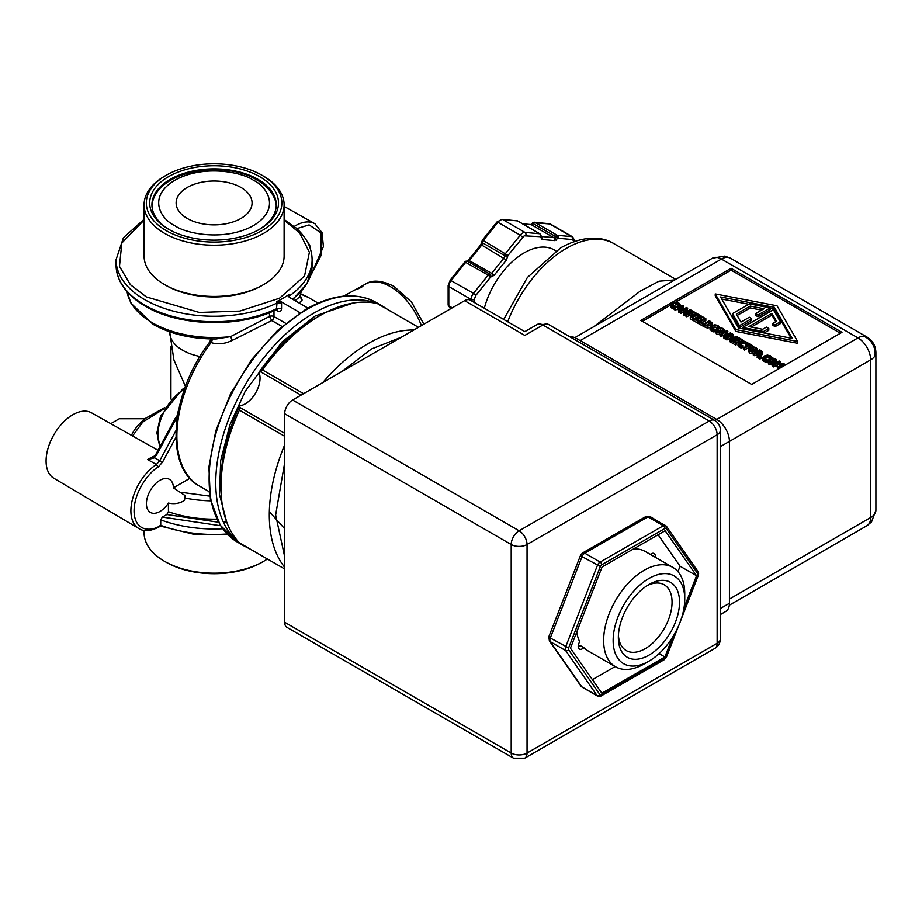 <?xml version="1.0" encoding="UTF-8"?>
<svg xmlns="http://www.w3.org/2000/svg" width="922" height="922" viewBox="0 0 922 922"><rect width="100%" height="100%" fill="white"/><g stroke="black" fill="none" stroke-linecap="round" stroke-linejoin="round"><path stroke-width="1.38" d="M269.351 511.641L284.61 528.721M727.089 257.342A17.921 8.448 100.9 0 0 724.807 256.097L730.385 258.183A17.921 10.349 120 0 0 727.089 257.342A17.921 10.349 120 0 0 721.419 259.07A17.921 10.349 -120 0 0 712.464 258.183L574.832 337.636M869.308 523.304A17.921 8.448 -139.1 0 0 871.521 521.956L866.934 525.736A17.921 10.349 -120 0 0 869.308 523.304A17.921 10.349 -120 0 0 870.656 517.53L729.429 599.069M875.9 352.538A17.921 10.349 180 0 1 874.978 355.811A17.921 10.349 180 0 1 870.656 359.857A17.921 10.349 -120 0 0 857.979 337.901A17.921 10.349 -60 0 1 863.649 336.173A17.921 10.349 -60 0 1 866.934 337.014C872.685 340.598 875.669 345.773 875.9 352.538L875.9 510.223A17.921 10.349 180 0 1 870.656 517.53L870.656 359.857L729.429 441.396A17.921 10.349 -120 0 0 716.751 419.441L714.884 420.524M574.095 241.818L572.516 239.559L558.064 238.268L555.505 236.481A2.236 1.291 -60 0 1 556.404 235.571A2.236 1.291 -60 0 1 556.485 235.525A2.236 1.291 -60 0 1 557.268 235.317A2.236 1.763 95.1 0 1 558.064 238.268L554.525 240.596L541.986 239.478L540.43 236.689L524.192 235.813L507.964 255.44L506.409 260.016L494.065 275.367L490.527 277.13L488.153 275.09L473.505 293.311L475.879 295.351L474.3 299.431L474.3 302.474M494.065 275.367L491.691 273.327A2.236 1.291 -60 0 1 490.896 274.03A2.236 1.291 -60 0 1 489.916 274.203A2.236 1.821 108 0 1 490.527 277.13L475.879 295.351M506.409 260.016L481.699 245.079L469.356 260.43A2.236 1.291 120 0 1 467.581 261.318A2.236 1.821 -72 0 0 467.304 261.191L465.633 261.306A2.236 1.314 -115.9 0 1 465.887 261.226A2.236 1.314 64.1 0 1 466.693 261.445A2.236 1.291 120 0 1 467.581 261.318L489.916 274.203A2.236 1.291 120 0 0 489.029 274.341A2.236 1.291 120 0 0 488.153 275.09L464.861 261.917L450.213 280.138L473.505 293.311A6.719 3.884 -60 0 0 471.13 299.431L471.13 300.641M467.304 261.191A2.236 1.821 -72 0 0 466.198 261.237M533.4 222.479A2.236 1.763 95.1 0 1 534.933 222.421A2.236 1.291 120 0 0 534.149 222.628A2.236 1.291 120 0 0 534.068 222.675A2.236 1.291 120 0 0 533.17 223.585L532.294 223.205L530.761 224.553A2.236 1.763 -84.9 0 1 531.406 224.738L522.889 223.977M276.243 205.837A62.166 35.889 0 0 0 274.629 198.691C271.379 191.108 265.455 184.849 256.858 179.928C225.21 160.532 164.024 169.706 153.571 198.691A62.166 35.889 0 0 0 151.957 205.837M288.598 296.723L288.92 294.544A97.478 56.277 180 0 1 276.577 301.667L277.003 303.05A98.009 56.588 0 0 1 144.789 299.673A98.009 56.588 0 0 1 116.08 259.658L116.08 265.144C116.598 281.325 126.326 295.005 145.261 306.185C179.191 326.63 239.513 328.186 276.427 309.631L277.003 303.05L281.544 303.165L281.544 308.663C281.302 311.302 279.977 312.062 277.568 310.933L275.805 309.919M282.005 326.457L271.794 320.568L269.478 316.442L230.569 336.634L216.197 338.95M421.4 325.639A50.076 28.905 -120 0 0 390.421 286.638A50.076 28.905 -120 0 0 365.688 283.988L358.151 288.125A50.261 29.02 60 0 1 362.876 286.385L358.785 288.598A50.353 29.066 -120 0 0 354.14 290.326L343.514 296.169M648.95 584.513L648.95 584.513A43.265 24.975 -60 0 1 679.537 602.17A43.265 24.975 -60 0 1 648.95 655.15A43.265 24.975 -60 0 1 618.362 637.494A43.265 24.975 -60 0 1 648.95 584.513L648.95 584.513M618.42 635.223A37.975 21.921 120 0 0 626.222 650.563A37.975 21.921 120 0 0 645.216 648.673A37.975 21.921 120 0 0 670.017 615.216A37.975 21.921 120 0 0 664.197 584.79A37.975 21.921 120 0 0 647.014 585.689M674.869 279.885L659.023 281.198L640.317 291.075L593.78 326.699M555.839 250.842L554.157 249.874A59.93 34.598 120 0 0 524.192 252.847A59.93 34.598 120 0 0 484.315 308.259M644.201 663.921L648.95 661.166A50.629 29.227 -60 0 1 648.95 661.178A50.629 29.227 -60 0 1 613.142 640.502A50.629 29.227 -60 0 1 648.95 578.486A50.629 29.227 -60 0 1 684.746 599.162A50.629 29.227 -60 0 1 648.95 661.166L644.201 663.921A57.348 33.111 -60 0 1 615.516 666.756A57.348 33.111 -60 0 1 606.734 620.794A57.348 33.111 -60 0 1 644.201 570.257A57.348 33.111 -60 0 1 672.876 567.422A57.348 33.111 -60 0 1 684.746 593.676L684.746 599.162M578.232 646.933A5.912 3.411 120 0 0 579.719 645.976A5.912 3.411 120 0 0 580.203 645.527L583.845 647.624A5.912 3.411 -60 0 1 579.431 649.076A5.912 3.411 -60 0 1 578.198 646.368A5.912 3.411 -60 0 1 579.719 641.77A57.348 33.111 120 0 1 576.723 632.1M583.845 647.624A57.348 33.111 120 0 0 588.04 650.886L615.516 666.756M258.84 229.705A62.166 35.889 0 0 0 276.266 204.788A62.166 35.889 0 0 0 258.056 179.398A62.166 35.889 0 0 0 190.312 171.619A62.166 35.889 0 0 0 151.934 204.788A62.166 35.889 0 0 0 169.36 229.705M579.719 645.976A58.028 33.503 -60 0 1 578.463 644.547M168.553 229.244L168.553 229.244A64.413 37.191 180 0 1 168.553 176.655A64.413 37.191 180 0 1 259.647 176.655A64.413 37.191 180 0 1 259.647 229.244A64.413 37.191 180 0 1 168.553 229.244M284.668 433.317L240.008 407.524L239.363 410.129A140.017 80.836 120 0 0 220.992 487.081A140.017 80.836 120 0 0 239.363 542.804L262.321 556.104M263.6 176.206L262.021 175.284A67.767 39.127 180 0 1 262.021 230.615A67.767 39.127 180 0 1 166.179 230.615A67.767 39.127 180 0 1 166.179 175.284A67.767 39.127 180 0 1 262.021 175.284L263.6 176.206A70.014 40.418 180 0 1 284.114 204.788A70.014 40.418 180 0 1 240.896 242.129A70.014 40.418 180 0 1 164.6 233.37A70.014 40.418 180 0 1 144.086 204.788A70.014 40.418 180 0 1 164.589 176.206L166.179 175.284M284.114 204.788L284.114 256.005A70.014 40.418 180 0 1 263.6 284.587A70.014 40.418 180 0 1 164.6 284.587A70.014 40.418 180 0 1 164.589 284.587A70.014 40.418 180 0 1 144.086 256.005L144.086 204.788M267.357 559.009A70.014 40.418 180 0 1 263.6 561.348A70.014 40.418 180 0 1 164.6 561.348A70.014 40.418 180 0 1 164.589 561.348A70.014 40.418 180 0 1 144.086 532.766L144.086 530.404M184.492 500.392C179.825 503.458 174.477 504.357 168.438 503.078A19.085 11.018 -60 0 1 150.436 512.471A19.085 11.018 -60 0 1 146.425 503.7A19.085 11.018 -60 0 1 154.792 484.442A19.085 11.018 -60 0 1 169.521 479.405A19.085 11.018 -60 0 1 173.417 487.842L185.184 495.644L184.492 500.392M166.179 285.497L164.589 284.587L166.179 285.497A67.767 39.127 0 0 0 262.021 285.497L263.6 284.587M166.179 562.259L164.589 561.348L166.179 562.259A67.767 39.127 0 0 0 262.021 562.259L263.6 561.348M314.863 223.735A38.805 22.405 120 0 0 314.794 223.689A38.805 22.405 120 0 0 293.957 226.628L284.114 219.482M356.226 289.358A50.261 29.02 60 0 1 358.151 288.125M240.953 187.454A37.975 21.921 0 0 0 199.567 182.694A37.975 21.921 0 0 0 176.125 202.955A37.975 21.921 0 0 0 187.247 218.456A37.975 21.921 0 0 0 228.633 223.205A37.975 21.921 0 0 0 252.075 202.955A37.975 21.921 0 0 0 240.953 187.454M659.092 653.629L664.9 656.971L601.847 693.206L570.441 648.201L602.101 566.961L665.142 530.738L696.548 575.731L680.067 566.223L658.124 534.772M592.397 679.664L615.181 666.56M696.548 575.731L684.02 607.886M672.587 637.229L664.9 656.971M677.958 571.652L680.067 566.223M682.66 614.271L697.747 575.558A2.236 1.291 120 0 0 697.966 574.51A2.236 1.291 120 0 0 697.747 573.726L666.283 528.617A2.236 1.291 120 0 0 664.912 528.49L601.72 564.806A2.236 1.291 120 0 0 600.349 566.511L568.62 647.936A2.236 1.291 120 0 0 568.62 649.768A2.236 1.763 145.1 0 1 565.659 650.552L550.296 641.689A4.483 3.527 145.1 0 1 549.362 640.836L580.837 685.945A4.483 3.527 -34.9 0 0 581.759 686.786L597.133 695.661A2.236 1.763 -34.9 0 0 600.084 694.877A2.236 1.291 120 0 0 601.455 695.004L664.647 658.688A2.236 1.291 120 0 0 664.658 658.677A2.236 1.291 120 0 0 666.03 656.983L664.186 659.703A2.236 1.291 -119.9 0 0 664.647 658.688M600.349 566.511L582.024 556.6A4.483 0.934 -158.7 0 1 580.583 555.228L548.867 636.653A4.483 0.934 21.3 0 0 550.296 638.024L568.62 647.936M524.733 758.172L513.531 758.172A11.202 6.466 120 0 1 511.203 753.043L284.668 622.258L284.668 413.724L511.203 544.51L511.203 753.043A11.202 6.466 0 0 0 527.05 753.043L717.143 643.291L717.143 434.758L527.05 544.51L527.05 753.043A11.202 6.466 60 0 1 524.733 758.172L714.827 648.42A11.202 6.466 -120 0 0 717.143 643.291A11.202 6.466 0 0 0 720.428 638.716L720.428 430.182A11.202 6.466 180 0 1 717.143 434.758A11.202 6.466 -120 0 0 709.225 421.043L519.132 530.795A11.202 6.466 60 0 1 527.05 544.51A11.202 6.466 180 0 1 511.203 544.51A11.202 6.466 120 0 1 519.132 530.795L292.597 400.01A11.202 6.466 120 0 0 284.668 413.724M720.428 430.182C720.232 425.872 718.365 422.633 714.827 420.49A11.202 6.466 120 0 0 709.225 421.043L542.885 325.005A11.202 6.466 -120 0 0 537.284 324.452L524.825 331.643L470.232 300.123A11.202 6.466 120 0 0 464.63 300.676L292.597 400.01M284.668 622.258A11.202 6.466 120 0 0 286.996 627.386L513.531 758.172M714.827 420.49L548.486 324.452A11.202 6.466 120 0 0 542.885 325.005L524.825 335.435C524.825 330.502 524.825 330.502 524.825 335.435C524.825 330.502 524.825 330.502 524.825 335.435L464.63 300.676M574.683 339.573L576.55 338.501L716.751 419.441L857.979 337.901L721.419 259.07L580.192 340.598M720.428 614.536L725.706 611.482A17.921 10.349 -120 0 0 729.429 603.276L729.429 441.396L720.428 446.582M576.55 338.501A17.921 10.349 -120 0 0 569.934 336.83M841.982 332.323L751.684 384.462L640.79 320.441L731.088 268.302L841.982 332.323M840.391 333.245L731.088 270.134L731.088 268.302M731.088 270.134L675.619 302.151M670.87 304.894L642.369 321.352M763.727 358.209L767.254 359.776L767.254 361.608L766.251 362.196L763.739 361.366L762.529 359.799L762.529 357.874L764.177 356.007L767.381 355.074L770.319 355.754L771.737 357.194L770.723 357.782L769.593 356.169L767.542 355.742L765.053 356.514L763.716 358.082M770.469 358.854L767.542 357.563L765.053 358.347L763.727 359.787M750.865 347.352L749.978 346.845L744.388 350.072L743.547 349.576L743.547 347.755L749.137 344.528L747.016 343.295L747.765 342.869L752.859 345.808L752.11 346.246L749.978 345.012L744.388 348.239L743.547 347.755M747.558 345.439L747.016 343.295M736.666 342.915L735.917 345.174L731.953 342.88L731.953 341.059L738.292 337.394L742.256 339.688L741.507 340.114L738.384 338.316L736.643 339.319L739.559 341.002L738.81 341.428L735.894 339.745L733.543 341.105L736.666 342.915L735.917 343.341L731.953 341.059M740.55 341.394L738.234 340.23M738.292 342.961L735.894 341.578L735.122 342.027M726.133 338.04L724.853 338.789L723.908 338.236L723.908 336.415L726.559 331.632L721.096 334.79L720.312 334.34L726.651 330.675L727.85 331.367L725.384 335.735L730.397 332.842L731.181 333.291L724.853 336.956L723.908 336.415M725.061 334.329L721.096 336.622L720.312 336.161L720.312 334.34M727.85 331.367L726.916 334.859M720.312 334.663L716.452 334.087L715.276 330.86M724.243 331.955L724.243 330.122L722.56 331.978L719.356 332.946L716.452 332.266L715.276 330.583L715.276 332.416M703.002 325.408L702.345 325.789L698.669 323.668L698.669 321.847L705.007 318.182L705.849 318.666L700.259 321.893L703.094 323.53L702.345 323.956L698.669 321.847M705.849 318.666L705.849 320.499L701.849 322.804M693.39 318.044L692.745 320.245L690.29 318.828L690.29 316.995L691.742 317.087L696.778 314.183L695.972 313.711L696.617 313.342L699.072 314.759L697.62 314.667L692.583 317.583L693.39 318.044L690.29 316.995M697.885 316.649L693.39 318.943M685.991 314.863L684.7 315.612L683.755 315.059L683.755 313.226L686.417 308.455L680.955 311.613L680.171 311.163L686.51 307.499L687.697 308.19L685.242 312.558L690.255 309.665L691.039 310.115L684.7 313.78L683.755 313.226M684.919 311.152L680.955 313.445L680.171 312.984L680.171 311.163M687.697 308.19L686.763 311.682M678.811 310.161L677.463 309.377L675.111 310.069L674.259 309.573L674.259 307.752L682.729 305.32L683.767 305.92L679.572 310.818L678.684 310.299L679.871 308.951L677.463 307.545L674.259 307.752M683.767 305.92L683.767 307.752L681.508 310.391M680.171 311.947L679.572 312.639L678.684 312.132L678.684 310.299M797.622 341.474L797.622 343.295L735.837 331.413L715.242 295.743L715.242 293.911L777.027 305.804L797.622 341.474L735.837 329.58L715.242 293.911M674.593 309.273L672.069 308.444L670.859 306.876L670.87 304.963L672.518 303.084L675.722 302.151L678.65 302.831L680.067 304.272L679.053 304.859L677.924 303.246L675.872 302.819L673.394 303.592L672.057 305.159M678.984 306.646L677.924 305.078L675.872 304.64L672.057 306.865M695.096 315.151L692.215 313.722M692.56 316.615L689.875 315.07L686.832 316.834L685.991 316.35L685.991 314.517L692.318 310.864L696.11 313.054L695.361 313.48L692.422 311.774L692.422 313.607M698.496 320.879L697.747 323.138L693.782 320.844L693.782 319.024L700.121 315.359L704.085 317.652L703.336 318.078L700.213 316.281L698.473 317.283L701.388 318.966L700.639 319.392L697.724 317.71L695.372 319.07L698.496 320.879L697.747 321.305L693.782 319.024M702.679 319.531L700.063 318.194M700.19 320.96L697.724 319.542L696.963 319.992M718.008 328.566L715.08 327.275L715.08 325.454L712.602 326.227L711.265 327.667L712.014 328.831L714.804 329.488L714.804 331.321L713.789 331.908L712.591 331.62L712.591 329.799L710.067 327.598L707.22 328.013L703.002 326.169L703.002 324.348L709.341 320.683L712.556 323.115L712.625 325.397M712.591 331.62L710.067 329.511L710.067 327.69M715.08 327.275L711.265 329.5M731.953 341.405L730.662 342.143L729.717 341.601L729.717 339.769L732.379 334.997L726.916 338.155L726.133 337.694L732.471 334.041L733.67 334.732L731.204 339.1L736.217 336.207L737.001 336.657L730.662 340.31L729.717 339.769M730.881 337.694L726.916 339.976L726.133 339.527L726.133 337.694M733.67 334.732L732.736 338.213M739.19 344.044L742.729 345.612L742.729 347.444L741.714 348.02L739.202 347.202L737.992 345.635L737.992 343.71L739.64 341.843L742.844 340.91L745.783 341.589L747.2 343.03L746.186 343.618L745.057 342.004L743.005 341.566L740.516 342.35L739.179 343.918M747.016 344.966L746.186 345.45L745.057 343.837L743.005 343.399L740.516 344.183L739.19 345.623M753.332 353.725L749.471 353.149L748.284 349.911M757.262 351.017L757.262 349.184L755.567 351.04L752.375 352.008L749.471 351.317L748.284 349.645L748.284 351.478M758.737 355.166L758.23 358.059L757.135 357.425L757.654 352.988L756.697 352.423L754.173 353.887L753.332 353.403L759.659 349.738L762.575 351.801L762.632 353.921L761.906 354.855L758.737 355.166L758.737 353.333L758.23 356.226L757.135 355.592M757.331 354.624L754.173 355.708L753.332 355.224L753.332 353.403M761.123 356.503L761.123 358.335L759.912 359.027L758.898 358.439L758.898 356.618L760.108 355.915L761.123 356.503L759.912 357.206L758.898 356.618M772.774 364.951L768.913 364.374L767.726 361.147M776.704 362.242L776.704 360.41L775.022 362.265L771.818 363.233L768.913 362.553L767.726 360.871L767.726 362.703M777.822 369.365L777.361 367.279L782.824 364.121L776.946 365.02L779.021 361.931L773.558 365.077L772.774 364.628L779.113 360.963L780.266 361.631L778.318 364.582L783.377 363.429L784.541 364.098L778.203 367.763L777.361 367.279M777.684 367.094L776.946 366.841L776.946 365.02M777.016 364.916L773.558 366.91L772.774 366.449L772.774 364.628M780.266 361.631L779.735 364.259M765.053 361.908L765.053 360.087L762.529 357.874M766.251 362.196L766.251 360.364L765.053 360.087M767.254 359.776L766.251 360.364M767.542 357.563L767.542 355.742M770.654 358.451L770.654 357.748M770.723 358.428L770.723 357.782M771.737 358.162L771.737 357.194M744.388 350.072L744.388 348.239M749.978 346.845L749.978 345.012M752.11 346.972L752.11 346.246M752.859 346.856L752.859 345.808M735.917 345.174L735.917 343.341M735.894 341.578L735.894 339.745M738.81 342.419L738.81 341.428M739.559 341.901L739.559 341.002M738.384 340.149L738.384 338.316M741.507 341.094L741.507 340.114M742.256 340.956L742.256 339.688M724.853 338.789L724.853 336.956M731.181 334.778L731.181 333.291M721.096 336.622L721.096 334.79M715.276 330.583L716.959 328.739L720.163 327.771L723.055 328.451L724.254 330.007L724.254 331.839M702.345 325.789L702.345 323.956M703.094 324.29L703.094 323.53M692.745 320.245L692.745 318.413M697.62 316.5L697.62 314.667M698.427 316.338L698.427 315.128M699.072 315.958L699.072 314.759M695.972 314.644L695.972 313.711M684.7 315.612L684.7 313.78M691.039 311.601L691.039 310.115M680.955 313.445L680.955 311.613M675.111 310.069L675.111 308.236M677.463 309.377L677.463 307.545M679.572 312.639L679.572 310.818M735.837 331.413L735.837 329.58M673.383 308.985L673.383 307.164L670.87 304.963M674.593 307.648L673.383 307.164M675.596 307.36L674.593 307.441M672.057 305.286L675.596 306.853M675.872 304.64L675.872 302.819M678.984 306.392L678.984 304.825M679.053 306.369L679.053 304.859M680.067 306.081L680.067 304.272M695.361 315.001L695.361 313.48M696.11 313.63L696.11 313.054M686.832 316.834L686.832 315.001L685.991 314.517M689.875 315.07L689.875 313.25L686.832 315.001M692.699 316.534L692.699 314.875L689.875 313.25M693.459 316.096L693.459 314.437L692.699 314.875M692.422 311.774L690.624 312.812L693.459 314.437M697.747 323.138L697.747 321.305M697.724 319.542L697.724 317.71M700.639 320.706L700.639 319.392M701.388 320.268L701.388 318.966M700.213 318.113L700.213 316.281M703.336 319.15L703.336 318.078M704.085 318.712L704.085 317.652M712.556 323.115L711.162 325.397L707.22 326.192L707.22 328.013M707.22 326.192L703.002 324.348M713.789 331.908L713.789 330.076L712.591 329.799M714.804 329.488L713.789 330.076M718.192 328.163L717.132 325.881L715.08 325.454M718.261 328.14L718.192 327.46M719.275 327.875L719.275 326.907L718.261 327.494M710.067 327.598L711.715 325.72L714.919 324.786L717.858 325.466L719.275 326.907M730.662 342.143L730.662 340.31M737.001 338.144L737.001 336.657M726.916 339.976L726.916 338.155M740.516 347.744L740.516 345.923L737.992 343.71M741.714 348.02L741.714 346.199L740.516 345.923M742.729 345.612L741.714 346.199M743.005 343.399L743.005 341.566M746.117 345.404L746.117 343.583M746.186 345.45L746.186 343.618M748.284 349.645L749.966 347.801L753.17 346.833L756.075 347.513L757.262 349.069L757.262 350.89M758.23 358.059L758.23 356.226M762.575 351.801L761.906 353.022L758.737 353.333M754.173 355.708L754.173 353.887M756.697 354.255L756.697 352.423M759.912 359.027L759.912 357.206M767.726 360.871L769.421 359.027L772.624 358.059L775.517 358.739L776.704 360.295L776.704 362.115M778.203 369.146L778.203 367.763M784.541 365.481L784.541 364.098M773.558 366.91L773.558 365.077M777.453 367.14L777.453 365.308M722.329 328.877L723.079 330.064L721.684 331.471L717.189 331.839L716.429 330.837L717.835 329.246L720.266 328.439L722.329 328.877L722.329 330.698L720.266 330.272L716.959 331.701M678.408 307.268L682.372 306.104L680.367 308.397L678.408 307.268M720.555 296.976L774.376 307.337L792.309 338.409L738.499 328.048L720.555 296.976M711.392 323.864L711.392 323.149L710.297 324.89L707.393 325.547L704.581 324.406L709.456 321.594L711.461 323.507M755.349 347.928L756.086 349.127L754.692 350.533L750.197 350.902L749.448 349.899L750.842 348.309L753.286 347.502L755.349 347.928L755.349 349.761L753.286 349.334L749.966 350.752M760.615 351.132L761.411 351.835L760.961 352.55L757.4 352.02L759.774 350.648L760.615 351.132L760.615 352.723M774.791 359.165L775.54 360.352L774.146 361.758L769.651 362.127L768.89 361.124L770.296 359.534L772.728 358.727L774.791 359.165L774.791 360.986L772.728 360.56L769.421 361.989M791.122 338.178L774.376 309.17L774.376 307.337M774.376 309.17L770.227 308.363M748.71 304.225L721.742 299.039M711.392 324.982L709.456 323.426L709.456 321.594M709.456 323.426L706.24 325.282M760.362 352.815L759.774 350.648M759.774 352.481L759.106 352.861M770.227 307.902L770.227 309.734L758.022 316.776L755.637 315.405L755.637 313.572L764.004 308.743L750.22 306.092L736.355 314.102L740.942 322.066L749.309 317.237L751.684 318.609L739.479 325.65L732.506 313.584L749.309 303.88L770.227 307.902L758.022 314.944L758.022 316.776M761.63 310.126L750.22 307.925L737.139 315.474M751.684 318.609L751.684 320.441L739.479 327.483L732.506 315.405L732.506 313.584M780.358 321.801L780.358 323.634L775.125 326.653L772.751 325.282L772.751 323.449L776.52 321.282L771.921 313.319L748.86 326.63L762.644 329.292L766.413 327.114L768.787 328.486L763.554 331.505L742.648 327.483L773.397 309.734L780.358 321.801L775.125 324.821L775.125 326.653M775.725 321.732L771.921 315.151L751.246 327.091M768.787 328.486L768.787 330.318L764.154 332.992M739.479 327.483L739.479 325.65M750.22 307.925L750.22 306.092M758.022 314.944L755.637 313.572M742.648 328.843L742.648 327.483M763.554 332.865L763.554 331.505M771.921 315.151L771.921 313.319M775.125 324.821L772.751 323.449M466.693 261.445A2.236 1.291 120 0 0 465.817 262.194L451.169 280.415A6.719 3.884 120 0 0 448.795 286.535L448.795 305.804L452.276 307.81M672.876 567.422L645.388 551.552A57.348 33.111 120 0 0 633.541 548.901M650.321 554.399A5.912 3.411 -60 0 1 654.113 553.523A5.912 3.411 -60 0 1 655.242 557.245M651.6 555.136A5.912 3.411 120 0 0 651.658 553.557M400.448 316.868L377.455 303.638A140.017 80.836 120 0 0 320.003 315.589A140.017 80.836 120 0 0 262.551 369.976L260.615 371.831L301.01 395.146M155.968 455.007L154.504 457.831L147.658 459.605A38.701 22.347 -60 0 1 154.884 455.941M320.003 315.589L315.243 318.332A133.298 76.964 120 0 0 258.955 372.373L260.615 371.831M240.008 407.524L239.651 405.818A20.952 12.09 120 0 0 255.705 392.795A20.952 12.09 120 0 0 258.955 372.373M239.651 405.818A133.298 76.964 120 0 0 220.992 481.595L220.992 487.081M154.504 457.831L154.32 456.713L154.504 457.831L162.479 462.199L158.111 467.166L156.406 464.481L159.713 460.735L175.975 430.609M154.089 456.909L147.658 459.605L156.406 464.481A38.805 22.405 -60 0 0 132.653 498.618A38.805 22.405 -60 0 0 138.807 528.513L138.934 528.594A38.805 22.405 -60 0 1 132.63 498.733A38.805 22.405 -60 0 1 156.417 464.492M170.927 399.053L170.927 346.845M158.042 450.293L91.555 412.837A37.744 21.794 120 0 0 53.914 434.7A37.744 21.794 120 0 0 53.799 478.23L138.807 528.513A38.805 22.405 -60 0 0 138.865 528.56M131.477 435.334A85.481 49.35 0 0 1 145.215 418.761L119.284 418.761L110.778 423.671M218.491 522.244L166.813 514.522L162.341 517.092L160.728 519.858L160.728 525.344L159.898 525.724L160.728 525.344A98.009 56.588 180 0 0 227.123 533.976M226.605 521.806L223.355 522.036M166.813 514.522L168.438 511.745A87.371 50.445 0 0 0 216.877 519.155M168.438 503.078L168.438 511.745M173.417 487.842L189.909 478.322M209.271 492.175L209.836 496.163M212.072 338.95L211.103 342.546A3.365 1.936 120 0 0 212.129 339.642L211.922 338.95M277.003 309.492L277.568 310.933M301.137 291.709L299.904 296.607L295.144 300.687M273.984 310.76L273.984 316.569A3.365 1.936 120 0 1 271.794 320.568L232.286 340.368C224.691 344.01 217.627 344.736 211.103 342.546L209.697 342.05L211.15 338.27M232.286 340.368L230.569 336.634A87.371 50.445 180 0 1 152.314 322.769A87.371 50.445 180 0 1 127.098 291.755M288.92 294.544L288.286 296.169L289.324 297.333L307.96 308.086M299.085 313.457L299.085 312.109L281.406 301.897L281.544 303.165M276.577 301.667L281.406 301.897M284.114 206.413L314.932 223.769A38.805 22.405 -60 0 0 293.968 226.639L295.662 227.653C306.461 237.242 311.936 247.903 312.109 259.658L312.109 265.144L307.153 283.308L292.954 299.42M300.33 295.651L302.128 300.042L299.904 296.607A87.371 50.445 0 0 0 301.102 291.755M302.128 300.042L299.201 303.027M310.576 249.447A19.085 11.018 120 0 0 307.706 242.521M299.085 312.109A3.365 1.936 180 0 1 299.927 312.915M874.978 355.811A17.921 16.896 60 0 0 872.615 344.09A17.921 16.896 -120 0 0 863.649 336.173M675.78 279.354L613.937 243.65A95.22 54.974 120 0 0 566.339 248.364A95.22 54.974 120 0 0 507.699 321.755M522.613 237.219L520.239 235.179A6.719 3.884 -60 0 1 522.613 233.07A6.719 3.884 -60 0 1 524.987 232.425A2.236 1.763 -84.9 0 1 525.782 235.387M554.525 240.596A2.236 1.763 -84.9 0 0 553.742 237.634L531.406 224.738A2.236 1.291 120 0 0 532.19 224.53A2.236 1.291 120 0 0 533.17 223.585L555.505 236.481A2.236 1.291 -60 0 1 554.525 237.427A2.236 1.291 60 0 1 556.116 240.169M490.585 277.015A2.236 1.395 61 0 0 489.859 275.067A2.236 1.395 -119 0 0 489.029 274.341M541.076 235.917A2.236 1.106 -173.5 0 1 541.076 236.032L541.087 235.778A2.236 1.291 180 0 1 540.43 236.689A2.236 1.763 -84.9 0 0 539.635 233.739L524.987 232.425L502.651 219.528A6.719 3.884 120 0 0 500.277 220.174A6.719 3.884 120 0 0 497.903 222.283L483.255 240.504L507.964 255.44A2.236 1.464 172.6 0 1 504.807 255.682A2.236 1.291 -60 0 1 504.034 257.976L491.691 273.327L468.399 260.154L480.742 244.803L481.826 241.921A2.236 1.464 172.6 0 0 482.471 242.786L504.807 255.682A2.236 1.291 -60 0 1 505.59 253.4L520.239 235.179L497.903 222.283L496.946 222.006L482.298 240.227L483.255 240.504A2.236 1.291 120 0 0 482.471 242.786A2.236 1.291 120 0 1 481.699 245.079L480.742 244.803M540.868 236.412L541.076 236.032A2.236 1.106 -173.5 0 1 540.43 236.689M558.006 238.222A2.236 1.187 59 0 0 557.199 236.32A2.236 1.187 -121 0 0 556.404 235.571M534.068 222.675A2.236 1.268 56 0 0 533.227 222.479A2.236 1.268 -124 0 0 532.893 222.605L550.365 224.011A6.719 3.884 120 0 0 549.385 223.712L534.933 222.421L557.268 235.317L571.721 236.608A2.236 1.763 95.1 0 1 572.516 239.559M174.811 225.636C161.742 219.909 146.264 197.366 174.811 180.274C204.43 163.793 243.477 172.725 253.389 180.274C266.458 185.99 281.925 208.533 253.389 225.636C223.769 242.117 184.723 233.185 174.811 225.636M184.435 389.268A37.191 21.471 120 0 0 184.181 389.407A37.191 21.471 120 0 0 157.881 434.954A37.191 21.471 120 0 0 160.255 446.19M116.08 265.144A98.009 56.588 0 0 0 144.789 305.159A98.009 56.588 0 0 0 277.003 308.547L281.544 308.663M239.201 542.643A138.45 79.937 -60 0 1 215.76 482.782A138.45 79.937 -60 0 1 313.664 313.215A138.45 79.937 -60 0 1 377.225 303.58M377.916 303.868A138.45 79.937 -60 0 1 382.884 306.358L387.597 309.458M226.72 522.094L219.505 494.561L220.692 460.585L229.981 424.673L245.206 391.274L282.12 341.866L315.243 315.958L353.184 303.038M284.114 220.093L299.777 233.128L309.389 252.259L304.537 276.035L279.493 298.232L239.801 311.094L199.279 312.454L146.379 296.93L130.382 284.679L119.48 266.4L121.831 243.016L144.086 220.093M307.014 309.366A138.45 79.937 -60 0 1 376.234 302.508C356.318 291.801 332.877 294.049 305.885 309.262L277.51 330.502L251.637 359.592L230.465 394.017L215.794 430.862L208.902 466.981L210.389 499.332L220.254 525.206L237.784 542.32A138.45 79.937 -60 0 1 209.11 478.933A138.45 79.937 -60 0 1 307.014 309.366M697.747 573.726A2.236 1.763 -34.9 0 0 698 571.525L698.622 573.599L697.747 575.558M664.912 528.49A2.236 1.291 -119.9 0 0 663.333 525.747L647.959 516.873L584.767 553.188A4.483 2.582 120 0 0 582.024 556.6L550.296 638.024A4.483 2.582 120 0 0 549.869 640.099A4.483 2.582 120 0 0 550.296 641.689L581.759 686.786A4.483 2.582 120 0 0 582.266 687.259L597.64 696.133A4.483 2.582 -60 0 1 597.133 695.661L565.659 650.552A4.483 2.582 -60 0 1 565.67 646.898L597.387 565.474A4.483 2.582 -60 0 1 600.13 562.063A4.483 2.582 -60 0 1 600.141 562.063A2.236 1.291 60.1 0 1 601.72 564.806A2.236 1.291 120 0 0 601.709 564.806M284.668 444.923A140.017 80.836 120 0 0 269.305 514.972A140.017 80.836 120 0 0 284.668 567.272M239.363 542.804L284.668 568.966M178.465 410.544A28.559 16.492 120 0 0 176.471 421.78A28.559 16.492 120 0 0 176.517 423.152M169.74 331.851L169.74 332.185A44.36 25.609 0 0 0 182.729 350.302A44.36 25.609 0 0 0 200.028 356.48M211.103 342.546L211.069 342.523A108.877 62.857 120 0 0 176.874 436.175A108.877 62.857 120 0 0 199.417 486.021L209.213 491.68M568.62 649.768L600.084 694.877M666.03 656.983L676.126 631.051M645.723 516.654L650.194 516.654A4.483 2.582 120 0 0 647.959 516.873A4.483 2.593 -119.9 0 0 645.723 516.654L582.531 552.97A4.483 2.593 60.1 0 1 584.767 553.188L600.141 562.063L663.333 525.747A4.483 2.582 -60 0 1 665.557 525.528A4.483 2.582 -60 0 1 666.064 526.001A2.236 1.763 145.1 0 1 666.283 528.617M601.455 695.004A2.236 1.291 60.1 0 1 600.994 696.029L664.186 659.714M720.428 608.474L729.429 603.276M762.529 358.07L762.529 359.707M763.739 361.366L763.739 359.534M765.053 358.347L765.053 356.514M769.593 358.001L769.593 356.169M770.469 358.52L770.469 357.021M722.56 331.978L722.56 333.038M716.452 334.087L716.452 332.266M719.356 334.778L719.356 332.946M670.87 305.147L670.87 306.784M672.069 308.444L672.069 306.611M673.394 305.424L673.394 303.592M677.924 305.078L677.924 303.246M678.799 305.931L678.799 304.099M711.162 326.077L711.162 325.397M704.466 327.01L704.466 325.189M710.067 327.783L710.067 329.419M711.277 331.079L711.277 329.246M712.602 328.059L712.602 326.227M717.132 327.713L717.132 325.881M718.008 328.232L718.008 326.734M737.992 343.906L737.992 345.543M739.202 347.202L739.202 345.37M740.516 344.183L740.516 342.35M745.057 343.837L745.057 342.004M745.933 344.69L745.933 342.857M755.567 351.04L755.567 352.1M749.471 353.149L749.471 351.317M752.375 353.829L752.375 352.008M761.906 354.855L761.906 353.022M775.022 362.265L775.022 363.326M768.913 364.374L768.913 362.553M771.818 365.066L771.818 363.233M720.266 330.272L720.266 328.439M717.835 331.079L717.835 329.246M710.101 323.795L710.101 321.962M753.286 349.334L753.286 347.502M750.842 350.141L750.842 348.309M772.728 360.56L772.728 358.727M770.296 361.366L770.296 359.534M574.533 241.46A2.236 1.291 0 0 0 574.752 240.896L572.7 236.908A6.719 3.884 -60 0 0 571.721 236.608L549.385 223.712A2.236 1.763 -84.9 0 0 548.797 223.516M474.3 299.431A2.236 1.291 180 0 1 471.13 299.431L448.795 286.535A2.236 1.291 180 0 1 448.138 285.624L448.138 304.894A2.236 1.291 0 0 0 448.795 305.804A2.236 1.291 120 0 0 449.256 306.83L451.619 308.19M541.986 239.478A2.236 1.763 -84.9 0 0 541.191 236.516A2.236 1.291 -60 0 1 541.064 236.493M554.525 237.427A2.236 1.291 -60 0 1 553.742 237.634L541.064 236.447M541.087 235.778L539.969 233.842A2.236 1.291 120 0 0 539.635 233.739L517.3 220.842L502.651 219.528A2.236 1.763 95.1 0 0 502.064 219.344L517.634 220.946A2.236 1.291 120 0 0 517.3 220.842A2.236 1.763 -84.9 0 0 516.712 220.658M450.731 307.683A2.236 1.291 120 0 1 450.766 308.052A2.236 1.291 180 0 1 450.143 307.337M517.876 221.176A2.236 1.291 120 0 0 517.634 220.946L539.969 233.842M413.84 330.007A140.017 80.836 120 0 0 322.792 382.572M341.682 371.67L371.485 348.965L401.289 337.256M284.668 556.658L275.643 514.972L284.668 462.867M418.484 327.322L377.455 303.638M262.551 369.976L303.58 393.659M284.668 436.29L239.363 410.129M156.371 455.376L175.491 419.936M162.479 462.199L175.918 437.282M222.709 528.767A98.009 56.588 180 0 1 160.728 519.858M220.589 525.736L162.341 517.092M160.728 525.286C153.133 531.095 135.327 533.158 134.093 512.321C133.436 491.115 150.436 471.061 158.111 467.166M249.482 548.694L244.434 546.158A138.45 79.937 -60 0 1 239.801 543.093M210.7 500.853A87.371 50.445 180 0 1 184.492 497.903M209.778 496.14L180.977 492.279M212.129 339.642L211.357 338.939M285.705 323.334L273.984 316.569A3.365 1.936 0 0 0 269.478 316.442L269.478 312.673M132.584 435.956L142.714 422.126L164.139 408.711M312.109 259.658A98.009 56.588 0 0 1 289.266 295.985L289.266 297.287M300.687 294.072L308.305 297.437A108.877 62.857 120 0 0 300.676 294.13M292.458 299.143A98.009 56.588 0 0 0 312.109 265.144M296.757 228.633L309.101 224.91L320.879 232.805L321.213 255.164L310.23 276.439M503.689 319.438L527.361 277.51L560.737 247.811C584.306 234.58 603.495 236.908 613.937 243.65M184.896 387.989L182.498 389.245L160.52 416.214L156.901 432.867L160.082 446.513M127.063 291.709L130.982 303.2L153.017 324.302C170.777 334.225 191.903 339.112 216.359 338.95M116.08 259.658L123.433 237.715L144.086 219.309M365.377 284.16C372.188 279.55 381.685 280.265 393.89 286.293L411.512 302.024L423.878 324.21M382.884 306.358L376.234 302.508M650.194 516.654L666.537 526.416L698 571.525M698.254 575.455L681.047 619.619M678.65 625.773L666.525 656.879M597.64 696.133L600.994 696.029M580.837 685.945L582.266 687.259M548.867 636.653L549.362 640.836M582.531 552.97L580.583 555.228M720.428 638.716C720.232 643.037 718.365 646.276 714.827 648.42M548.486 324.452L537.284 324.452M729.302 605.201L866.934 525.736M730.385 258.183L866.934 337.014M724.807 256.097L712.464 258.183M871.521 521.956L875.9 510.223M550.365 224.011L572.7 236.908M450.12 309.066L450.12 307.326M522.613 223.816L530.807 224.553M449.256 306.83L448.138 304.894M450.213 280.138L448.138 285.624M465.633 261.306L464.861 261.917M468.399 260.154L467.12 261.156M482.298 240.227L481.826 241.921M502.064 219.344L496.946 222.006M532.893 222.605L532.294 223.205M180.263 402.799L176.229 426.298M175.618 417.712L155.576 454.857L152.937 457.646M169.74 332.185L173.901 359.903L185.46 386.445M160.578 526.116C151.415 531.187 144.201 532.017 138.934 528.594M164.819 407.536L144.742 418.761M244.434 546.158L237.784 542.32M227.988 534.841L192.905 534.068L160.543 526.128M209.697 342.05C170.455 393.083 163.724 467.373 199.417 486.021M300.203 295.916L300.388 295.328M314.932 223.769L322.055 232.701L323.403 246.6L309.792 277.672M318.09 303.096L308.305 297.437"/></g></svg>
